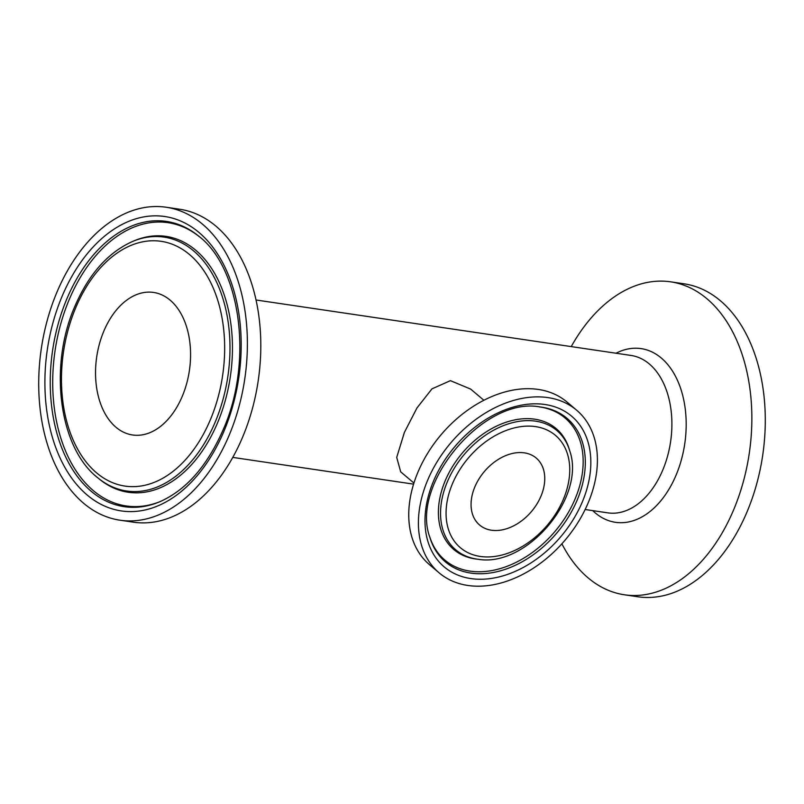 <?xml version="1.0" encoding="UTF-8"?>
<svg xmlns="http://www.w3.org/2000/svg" width="804" height="804" viewBox="0 0 804 804"><rect width="100%" height="100%" fill="white"/><g stroke="black" fill="none" stroke-linecap="round" stroke-linejoin="round"><path stroke-width="1.21" d="M439.155 572.86L429.487 564.679A106.49 75.043 -49.8 0 1 440.934 434.914A106.49 75.043 -49.8 0 1 566.991 402.03L576.659 410.211A106.49 75.043 -49.8 0 1 587.945 503.374A106.49 75.043 -49.8 0 1 439.155 572.86A106.49 75.043 -49.8 0 1 450.602 443.084A106.49 75.043 -49.8 0 1 576.659 410.211M413.919 483.033L400.704 471.858L396.714 457.406L404.382 432.421L416.944 407.99L431.989 388.845L450.411 380.654L470.662 389.096L483.887 400.271M474.953 486.661A43.848 30.894 -49.8 0 1 536.218 458.049A43.848 30.894 -49.8 0 1 531.504 511.485A43.848 30.894 -49.8 0 1 479.596 525.022A43.848 30.894 -49.8 0 1 474.953 486.661M119.917 520.188L133.333 522.168A158.177 102.852 -81.6 0 0 251.943 410.261A158.177 102.852 -81.6 0 0 215.974 226.195A158.177 102.852 -81.6 0 0 179.604 209.221L166.187 207.241A158.177 102.852 -81.6 0 0 41.305 348.665A158.177 102.852 -81.6 0 0 119.917 520.188A158.177 102.852 -81.6 0 0 238.527 408.281A158.177 102.852 -81.6 0 0 202.558 224.215A158.177 102.852 -81.6 0 0 166.187 207.241M170.157 300.173A72.038 46.843 -81.6 0 0 153.594 292.445A72.038 46.843 -81.6 0 0 96.711 356.855A72.038 46.843 -81.6 0 0 132.519 434.974A72.038 46.843 -81.6 0 0 186.538 384.01A72.038 46.843 -81.6 0 0 170.157 300.173M571.232 346.604A158.177 102.852 98.4 0 1 670.667 281.832A158.177 102.852 98.4 0 1 749.268 453.345A158.177 102.852 98.4 0 1 624.396 594.779A158.177 102.852 98.4 0 1 588.025 577.805A158.177 102.852 98.4 0 1 561.885 543.795M670.667 281.832L684.083 283.812A158.177 102.852 98.4 0 1 762.694 455.335A158.177 102.852 98.4 0 1 637.813 596.759L624.396 594.779M452.602 483.355A73.586 51.848 -49.8 0 1 559.534 439.416A73.586 51.848 -49.8 0 1 511.585 551.825A73.586 51.848 -49.8 0 1 452.602 483.355M447.486 481.445A78.199 55.104 130.2 0 0 478.209 559.282C526.64 567.684 586.106 497.334 569.775 450.974A78.199 55.104 130.2 0 0 512.962 422.562A78.199 55.104 130.2 0 0 447.486 481.445M478.209 559.282L476.551 559.092A79.214 55.818 -49.8 0 1 445.426 480.239A79.214 55.818 -49.8 0 1 511.756 420.592A79.214 55.818 -49.8 0 1 569.302 449.376L569.775 450.974M582.076 502.5A98.681 69.536 130.2 0 0 502.972 410.683A98.681 69.536 130.2 0 0 438.682 561.423A98.681 69.536 130.2 0 0 582.076 502.5M576.95 500.59A94.068 66.28 -49.8 0 1 498.189 571.423A94.068 66.28 -49.8 0 1 429.849 537.243C409.779 484.018 484.169 396.02 539.986 406.955A94.068 66.28 -49.8 0 1 576.95 500.59M539.162 406.864A93.053 65.566 -49.8 0 1 574.9 499.384A93.053 65.566 -49.8 0 1 497.445 569.343A93.053 65.566 -49.8 0 1 429.617 536.439M256.044 299.992L631.07 355.448A79.556 51.727 98.4 0 1 662.536 470.591A79.556 51.727 98.4 0 1 607.794 512.851L585.151 509.505M76.018 307.048A123.705 80.43 98.4 0 1 216.869 297.56A123.705 80.43 98.4 0 1 136.268 486.531A123.705 80.43 98.4 0 1 76.018 307.048M97.083 477.214A128.318 83.435 -81.6 0 0 97.877 477.877A128.318 83.435 -81.6 0 0 227.884 376.252A128.318 83.435 -81.6 0 0 132.851 241.351C108.399 252.195 89.174 273.621 75.174 305.631C48.501 365.448 58.692 447.607 97.877 477.877L99.294 479.043A129.333 84.098 98.4 0 0 230.336 376.614A129.333 84.098 98.4 0 0 134.549 240.647L132.851 241.351M223.683 431.879A148.8 96.751 -81.6 0 0 151.212 215.985A148.8 96.751 -81.6 0 0 54.26 443.275A148.8 96.751 -81.6 0 0 223.683 431.879M159.393 501.917A144.187 93.756 98.4 0 1 91.113 491.214A144.187 93.756 98.4 0 1 66.913 298.726A144.187 93.756 98.4 0 1 198.688 236.145C240.999 268.064 253.501 362.564 222.839 430.462C206.799 466.652 185.644 490.47 159.393 501.917M160.237 501.565A143.172 93.093 98.4 0 1 93.284 490.581A143.172 93.093 98.4 0 1 69.566 298.726A143.172 93.093 98.4 0 1 199.392 236.728M592.749 510.63A87.797 57.094 -81.6 0 0 595.251 512.892A87.797 57.094 -81.6 0 0 675.852 475.677A87.797 57.094 -81.6 0 0 676.445 378.161A87.797 57.094 -81.6 0 0 616.025 353.227M232.768 457.396L413.578 484.139"/></g></svg>
